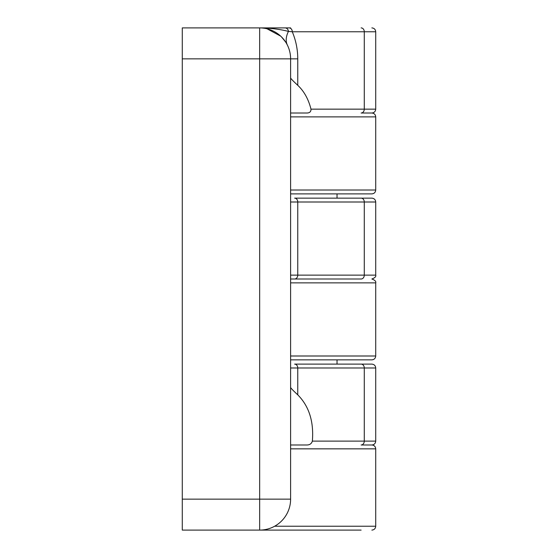 <?xml version="1.0" encoding="UTF-8"?>
<svg xmlns="http://www.w3.org/2000/svg" width="558" height="558" viewBox="0 0 558 558"><rect width="100%" height="100%" fill="white"/><g stroke="black" fill="none" stroke-linecap="round" stroke-linejoin="round"><path stroke-width="0.84" d="M290.606 113.016L307.053 113.016C309.753 112.918 311.064 111.628 310.987 109.152C308.455 99.136 304.047 91.191 297.763 85.311C293.215 81.119 290.83 78.65 290.606 77.904M285.075 27.9L259.658 27.9L259.658 58.855L290.606 58.855A30.955 30.955 0 0 0 259.658 27.9C270.295 28.026 279.886 29.197 288.437 31.415A3.871 3.376 90 0 0 285.075 27.9L289.128 27.9A3.871 3.153 90 0 1 292.28 31.771L288.437 31.415A38.69 20.513 153.6 0 0 287.384 45.093L286.805 43.991M286.512 43.468L286.045 42.673M285.626 42.017L281.462 36.884M280.681 36.137L267.038 28.793M264.199 28.235L262.253 28.012M182.278 58.855L259.658 58.855L259.658 530.1A30.955 30.955 0 0 0 290.606 499.145L290.606 58.855A30.955 30.955 0 0 0 259.658 27.9L182.278 27.9L182.278 530.1L361.124 530.1M290.606 387.419C290.83 388.173 293.215 390.642 297.763 394.834C309.076 406.231 313.945 421.66 312.361 441.113C311.566 443.624 309.802 444.914 307.053 444.984L290.606 444.984M259.658 27.9L266.515 27.9M290.606 27.9L289.128 27.9M371.858 198.139L361.124 198.139A3.871 3.153 90 0 1 364.283 202.003L375.722 202.003C375.52 199.68 374.23 198.39 371.858 198.139L294.603 198.139A3.871 3.153 90 0 1 297.763 202.003L290.606 202.003M371.858 364.116L361.124 364.116A3.871 3.153 90 0 1 364.283 367.987L375.722 367.987C375.52 365.657 374.23 364.367 371.858 364.116L294.603 364.116A3.871 3.153 90 0 1 297.763 367.987L364.283 367.987L364.283 441.113L312.361 441.113M375.722 202.003L375.722 275.129L364.283 275.129A3.871 3.153 90 0 1 361.124 279L290.606 279M361.124 198.139L294.603 198.139M290.606 359.861L371.858 359.861C374.209 359.631 375.499 358.341 375.722 355.997L375.722 282.871C376.218 281.42 374.927 280.13 371.858 279C374.927 277.87 376.218 276.58 375.722 275.129M290.606 193.884L371.858 193.884C374.209 193.654 375.499 192.364 375.722 190.013L375.722 116.887C375.499 114.536 374.209 113.246 371.858 113.016L361.124 113.016A3.871 3.153 90 0 0 364.283 109.152L310.987 109.152M290.606 530.1L337.032 530.1M285.075 530.1L289.128 530.1M182.278 27.9L182.278 30.02M371.858 444.984L361.124 444.984A3.871 3.153 90 0 0 364.283 441.113L375.722 441.113C375.499 443.464 374.209 444.754 371.858 444.984C374.209 445.214 375.499 446.498 375.722 448.848L290.606 448.848M361.124 364.116L294.603 364.116M290.606 58.855L297.763 58.855C297.735 49.46 295.907 40.434 292.28 31.771L364.283 31.771L364.283 109.152L375.722 109.152C375.499 111.502 374.209 112.786 371.858 113.016M297.763 85.311L297.763 58.855M297.763 394.834L297.763 367.987L290.606 367.987M290.606 275.129L297.763 275.129L297.763 202.003L364.283 202.003L364.283 275.129L297.763 275.129A3.871 3.153 90 0 1 294.603 279M274.641 526.229L375.722 526.229L375.722 448.848M290.606 190.013L375.722 190.013M290.606 116.887L375.722 116.887M290.606 282.871L375.722 282.871M259.658 530.1A30.955 30.955 0 0 0 290.606 499.145L182.278 499.145M375.722 109.152L375.722 31.771L364.283 31.771A3.871 3.153 90 0 0 361.124 27.9M266.515 530.1A3.871 3.153 -90 0 1 265.015 529.633M290.606 355.997L375.722 355.997M337.032 198.139L337.032 193.884M337.032 364.116L337.032 359.861M375.722 31.771C375.499 29.421 374.209 28.13 371.858 27.9M375.722 526.229C375.499 528.579 374.209 529.87 371.858 530.1M375.722 367.987L375.722 441.113"/></g></svg>
